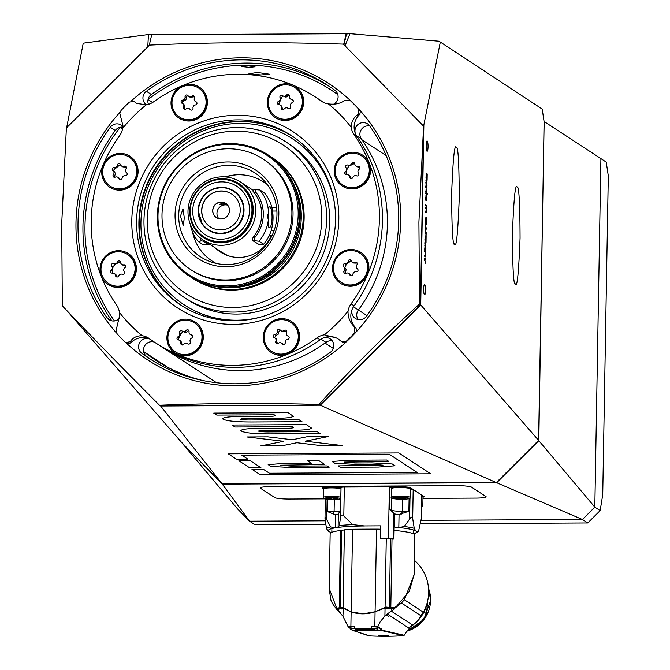 <?xml version="1.0" encoding="UTF-8"?>
<svg xmlns="http://www.w3.org/2000/svg" width="670" height="670" viewBox="0 0 670 670"><rect width="100%" height="100%" fill="white"/><g stroke="black" fill="none" stroke-linecap="round" stroke-linejoin="round"><path stroke-width="1" d="M321.818 218.881A88.8 86.631 -56.8 0 0 236.083 131.169A88.8 86.631 -56.8 0 0 147.274 219.777A88.8 86.631 -56.8 0 0 233.009 307.488A88.8 86.631 -56.8 0 0 321.818 218.881M143.975 220.296A92.929 90.659 123.2 0 1 193.002 139.05A92.929 90.659 123.2 0 1 286.132 142.023A92.929 90.659 123.2 0 1 326.642 219.358A92.929 90.659 123.2 0 1 277.615 300.604A92.929 90.659 123.2 0 1 184.476 297.631A92.929 90.659 123.2 0 1 143.975 220.296M180.481 216.1L183.178 225.346L184.334 218.085L182.994 208.831L180.481 216.1M286.132 142.023L289.18 144.008A92.929 90.659 123.2 0 1 329.682 221.343A92.929 90.659 123.2 0 1 280.655 302.589A92.929 90.659 123.2 0 1 187.516 299.616L184.476 297.631M194.476 238.738A48.324 47.143 123.2 0 1 192.943 232.875M276.961 214.702A49.974 48.751 123.2 0 1 210.246 261.66A49.974 48.751 123.2 0 1 178.722 215.204A49.974 48.751 123.2 0 1 210.095 169.108A49.974 48.751 123.2 0 1 263.553 180.071A49.974 48.751 123.2 0 1 276.961 214.702M216.05 263.369A47.21 46.054 123.2 0 1 192.583 232.038M278.829 214.099A52.788 51.498 123.2 0 1 226.033 266.769A52.788 51.498 123.2 0 1 175.063 214.626A52.788 51.498 123.2 0 1 227.859 161.956A52.788 51.498 123.2 0 1 278.829 214.099M161.998 214.693A66.087 64.471 123.2 0 1 196.863 156.922A66.087 64.471 123.2 0 1 263.092 159.041A66.087 64.471 123.2 0 1 291.894 214.031A66.087 64.471 123.2 0 1 257.029 271.802A66.087 64.471 123.2 0 1 190.799 269.692A66.087 64.471 123.2 0 1 161.998 214.693M229.743 256.233A34.488 33.642 123.2 0 1 222.599 252.724A34.488 33.642 123.2 0 1 222.582 252.707A34.488 33.642 123.2 0 0 229.91 256.283M225.12 176.913A47.21 46.054 123.2 0 1 267.447 184.694M225.916 176.981A48.324 47.143 123.2 0 1 236.217 174.845M215.338 247.975A35.108 34.245 123.2 0 0 220.363 251.995A35.108 34.245 123.2 0 0 270.755 236.795L271.442 236.795M221.226 252.54A35.108 34.245 123.2 0 1 217.038 249.089M358.04 269.951A1.633 1.591 -56.8 0 0 357.395 268.854A2.856 2.789 -56.8 0 1 356.909 264.776A1.633 1.591 -56.8 0 0 355.041 262.297A2.856 2.789 -56.8 0 1 351.289 260.764A1.633 1.591 -56.8 0 0 348.191 261.208A2.856 2.789 -56.8 0 1 344.924 263.754A1.633 1.591 -56.8 0 0 343.693 266.677A2.856 2.789 -56.8 0 1 344.179 270.755A1.633 1.591 -56.8 0 0 346.055 273.234A2.856 2.789 -56.8 0 1 349.807 274.775A1.633 1.591 -56.8 0 0 352.906 274.332A2.856 2.789 -56.8 0 1 356.172 271.786A1.633 1.591 -56.8 0 0 358.04 269.951M357.077 262.941L355.041 262.297M345.075 273.117L346.231 269.516L343.693 266.677M360.226 253.369A17.345 16.926 123.2 0 1 360.418 253.495A17.345 16.926 123.2 0 1 367.855 265.58A17.345 16.926 123.2 0 1 359.84 282.489A17.345 16.926 123.2 0 1 341.44 282.539A17.345 16.926 123.2 0 1 341.248 282.413M333.618 270.203A17.345 16.926 123.2 0 1 341.633 253.293A17.345 16.926 123.2 0 1 360.033 253.243A17.345 16.926 123.2 0 1 367.478 265.328A17.345 16.926 123.2 0 1 359.455 282.238A17.345 16.926 123.2 0 1 341.055 282.288A17.345 16.926 123.2 0 1 333.618 270.203M349.807 274.775L351.088 275.613L350.142 274.34L348.735 273.419M351.172 260.504L346.206 264.591L344.975 267.514M352.361 262.112L353.768 263.034L356.323 263.134M359.187 166.637A1.633 1.591 -56.8 0 0 357.964 166.336A2.856 2.789 -56.8 0 1 354.757 163.865A1.633 1.591 -56.8 0 0 351.666 163.488A2.856 2.789 -56.8 0 1 347.872 165.105A1.633 1.591 -56.8 0 0 345.946 167.634A2.856 2.789 -56.8 0 1 345.368 171.721A1.633 1.591 -56.8 0 0 346.524 174.619A2.856 2.789 -56.8 0 1 349.732 177.098A1.633 1.591 -56.8 0 0 352.822 177.475A2.856 2.789 -56.8 0 1 356.616 175.85A1.633 1.591 -56.8 0 0 358.542 173.329A2.856 2.789 -56.8 0 1 359.12 169.242A1.633 1.591 -56.8 0 0 359.187 166.637M354.539 163.204L352.948 164.326L351.666 163.488M349.732 177.098L351.021 177.935L350.092 176.076L348.5 175.021M361.926 156.085A17.345 16.926 123.2 0 1 362.11 156.211A17.345 16.926 123.2 0 1 363.165 156.956A17.345 16.926 123.2 0 1 366.423 180.531A17.345 16.926 123.2 0 1 343.141 185.255A17.345 16.926 123.2 0 1 342.948 185.129M341.708 184.258A17.345 16.926 123.2 0 1 338.451 160.683A17.345 16.926 123.2 0 1 361.733 155.959A17.345 16.926 123.2 0 1 362.78 156.705A17.345 16.926 123.2 0 1 366.038 180.28A17.345 16.926 123.2 0 1 342.755 185.004A17.345 16.926 123.2 0 1 341.708 184.258M357.964 166.336L359.246 167.173L357.403 166.864L355.988 165.934M352.948 164.326L349.154 165.942L347.228 168.471L345.946 174.376M287.681 94.42A1.633 1.591 -56.8 0 0 286.576 95.09A2.856 2.789 -56.8 0 1 282.522 95.676A1.633 1.591 -56.8 0 0 280.026 97.619A2.856 2.789 -56.8 0 1 278.418 101.446A1.633 1.591 -56.8 0 0 278.795 104.562A2.856 2.789 -56.8 0 1 281.241 107.811A1.633 1.591 -56.8 0 0 284.113 108.984A2.856 2.789 -56.8 0 1 288.159 108.398A1.633 1.591 -56.8 0 0 290.663 106.455A2.856 2.789 -56.8 0 1 292.262 102.627A1.633 1.591 -56.8 0 0 291.894 99.512A2.856 2.789 -56.8 0 1 289.448 96.262A1.633 1.591 -56.8 0 0 287.681 94.42M288.862 95.19L287.857 95.927L286.576 95.09M282.489 96.112L281.308 98.457L280.026 97.619M295.018 87.636A17.345 16.926 123.2 0 1 295.21 87.762A17.345 16.926 123.2 0 1 302.304 105.919A17.345 16.926 123.2 0 1 287.748 119.335A17.345 16.926 123.2 0 1 276.233 116.806A17.345 16.926 123.2 0 1 276.048 116.68M287.371 119.084A17.345 16.926 123.2 0 1 275.856 116.563A17.345 16.926 123.2 0 1 268.762 98.398A17.345 16.926 123.2 0 1 283.318 84.99A17.345 16.926 123.2 0 1 294.834 87.51A17.345 16.926 123.2 0 1 301.927 105.676A17.345 16.926 123.2 0 1 287.371 119.084M282.765 95.844L286.073 97.184L287.857 95.927M290.654 99.076L292.782 100.299M281.241 107.811L282.522 108.649L281.425 105.91L280.035 104.997M281.308 98.457L278.645 104.319M185.389 95.601A1.633 1.591 -56.8 0 0 185.062 96.849A2.856 2.789 -56.8 0 1 182.542 100.14A1.633 1.591 -56.8 0 0 182.098 103.272A2.856 2.789 -56.8 0 1 183.614 107.066A1.633 1.591 -56.8 0 0 186.067 108.959A2.856 2.789 -56.8 0 1 190.113 109.453A1.633 1.591 -56.8 0 0 193.01 108.213A2.856 2.789 -56.8 0 1 195.531 104.914A1.633 1.591 -56.8 0 0 195.975 101.781A2.856 2.789 -56.8 0 1 194.451 97.996A1.633 1.591 -56.8 0 0 192.005 96.103A2.856 2.789 -56.8 0 1 187.96 95.609A1.633 1.591 -56.8 0 0 185.389 95.601M188.061 95.735L186.57 96.371L186.344 97.686L185.062 96.849M186.344 97.686L185.908 99.956L182.608 101.555L182.592 103.515M198.714 88.13A17.345 16.926 123.2 0 1 198.906 88.256A17.345 16.926 123.2 0 1 202.817 113.113A17.345 16.926 123.2 0 1 179.929 117.3A17.345 16.926 123.2 0 1 179.736 117.175M202.441 112.861A17.345 16.926 123.2 0 1 179.543 117.049A17.345 16.926 123.2 0 1 175.632 92.192A17.345 16.926 123.2 0 1 198.521 88.005A17.345 16.926 123.2 0 1 202.441 112.861M188.697 96.312L190.062 97.209L193.287 96.941L192.005 96.103M194.392 96.505L193.287 96.941M182.634 103.54L183.965 104.42L184.752 109.076M112.242 169.485A1.633 1.591 -56.8 0 0 112.887 170.574A2.856 2.789 -56.8 0 1 113.364 174.661A1.633 1.591 -56.8 0 0 115.24 177.14A2.856 2.789 -56.8 0 1 118.992 178.672A1.633 1.591 -56.8 0 0 122.091 178.228A2.856 2.789 -56.8 0 1 125.357 175.682A1.633 1.591 -56.8 0 0 126.588 172.76A2.856 2.789 -56.8 0 1 126.102 168.673A1.633 1.591 -56.8 0 0 124.226 166.194A2.856 2.789 -56.8 0 1 120.474 164.661A1.633 1.591 -56.8 0 0 117.376 165.105A2.856 2.789 -56.8 0 1 114.109 167.651A1.633 1.591 -56.8 0 0 112.242 169.485M120.357 164.41L113.431 170.255L114.168 171.411L112.887 170.574M114.168 171.411L115.416 173.413L114.377 177.274M129.411 157.274A17.345 16.926 123.2 0 1 129.603 157.391A17.345 16.926 123.2 0 1 137.04 169.477A17.345 16.926 123.2 0 1 129.025 186.394A17.345 16.926 123.2 0 1 110.625 186.436A17.345 16.926 123.2 0 1 110.433 186.31M136.663 169.234A17.345 16.926 123.2 0 1 128.648 186.143A17.345 16.926 123.2 0 1 110.248 186.193A17.345 16.926 123.2 0 1 102.803 174.1A17.345 16.926 123.2 0 1 110.818 157.19A17.345 16.926 123.2 0 1 129.218 157.148A17.345 16.926 123.2 0 1 136.663 169.234M121.546 166.018L122.953 166.93L125.508 167.031L124.226 166.194M118.992 178.672L120.273 179.51L119.327 178.237L117.92 177.324M111.086 272.791A1.633 1.591 -56.8 0 0 112.317 273.092A2.856 2.789 -56.8 0 1 115.525 275.571A1.633 1.591 -56.8 0 0 118.615 275.948A2.856 2.789 -56.8 0 1 122.409 274.323A1.633 1.591 -56.8 0 0 124.335 271.802A2.856 2.789 -56.8 0 1 124.913 267.707A1.633 1.591 -56.8 0 0 123.757 264.809A2.856 2.789 -56.8 0 1 120.541 262.339A1.633 1.591 -56.8 0 0 117.459 261.962A2.856 2.789 -56.8 0 1 113.666 263.578A1.633 1.591 -56.8 0 0 111.739 266.099A2.856 2.789 -56.8 0 1 111.161 270.194A1.633 1.591 -56.8 0 0 111.086 272.791M127.71 254.558A17.345 16.926 123.2 0 1 127.903 254.675A17.345 16.926 123.2 0 1 128.95 255.421A17.345 16.926 123.2 0 1 132.216 279.005A17.345 16.926 123.2 0 1 108.925 283.728A17.345 16.926 123.2 0 1 108.741 283.603M128.573 255.178A17.345 16.926 123.2 0 1 131.831 278.753A17.345 16.926 123.2 0 1 108.548 283.477A17.345 16.926 123.2 0 1 107.502 282.732A17.345 16.926 123.2 0 1 104.235 259.148A17.345 16.926 123.2 0 1 127.526 254.433A17.345 16.926 123.2 0 1 128.573 255.178M115.525 275.571L116.806 276.409L115.885 274.541L114.294 273.494M120.332 261.668L114.947 264.416L113.021 266.936L112.275 273.569M123.757 264.809L125.039 265.647L123.188 265.337L121.781 264.407M182.6 345.017A1.633 1.591 -56.8 0 0 183.697 344.347A2.856 2.789 -56.8 0 1 187.751 343.76A1.633 1.591 -56.8 0 0 190.255 341.817A2.856 2.789 -56.8 0 1 191.855 337.99A1.633 1.591 -56.8 0 0 191.486 334.866A2.856 2.789 -56.8 0 1 189.041 331.625A1.633 1.591 -56.8 0 0 186.168 330.452A2.856 2.789 -56.8 0 1 182.114 331.03A1.633 1.591 -56.8 0 0 179.619 332.982A2.856 2.789 -56.8 0 1 178.011 336.809A1.633 1.591 -56.8 0 0 178.388 339.925A2.856 2.789 -56.8 0 1 180.833 343.166A1.633 1.591 -56.8 0 0 182.6 345.017M188.848 330.536L185.665 332.546L182.357 331.206M194.61 322.999A17.345 16.926 123.2 0 1 194.803 323.124A17.345 16.926 123.2 0 1 201.896 341.281A17.345 16.926 123.2 0 1 187.34 354.698A17.345 16.926 123.2 0 1 175.825 352.169A17.345 16.926 123.2 0 1 175.641 352.043M182.91 320.352A17.345 16.926 123.2 0 1 194.426 322.873A17.345 16.926 123.2 0 1 201.519 341.03A17.345 16.926 123.2 0 1 186.964 354.447A17.345 16.926 123.2 0 1 175.448 351.918A17.345 16.926 123.2 0 1 168.354 333.76A17.345 16.926 123.2 0 1 182.91 320.352M179.627 340.36L181.017 341.264L182.215 345.017M182.977 331.616L180.9 333.819L178.237 339.682M190.246 334.439L192.374 335.662M284.892 343.836A1.633 1.591 -56.8 0 0 285.219 342.588A2.856 2.789 -56.8 0 1 287.74 339.288A1.633 1.591 -56.8 0 0 288.184 336.164A2.856 2.789 -56.8 0 1 286.668 332.37A1.633 1.591 -56.8 0 0 284.214 330.478A2.856 2.789 -56.8 0 1 280.169 329.983A1.633 1.591 -56.8 0 0 277.271 331.223A2.856 2.789 -56.8 0 1 274.75 334.523A1.633 1.591 -56.8 0 0 274.306 337.655A2.856 2.789 -56.8 0 1 275.822 341.44A1.633 1.591 -56.8 0 0 278.276 343.333A2.856 2.789 -56.8 0 1 282.321 343.827A1.633 1.591 -56.8 0 0 284.892 343.836M274.616 337.596L276.032 335.36L278.117 334.33L278.553 332.06L277.271 331.223M290.922 322.505A17.345 16.926 123.2 0 1 291.115 322.63A17.345 16.926 123.2 0 1 295.026 347.487A17.345 16.926 123.2 0 1 272.137 351.675A17.345 16.926 123.2 0 1 271.945 351.549M267.841 326.575A17.345 16.926 123.2 0 1 290.73 322.379A17.345 16.926 123.2 0 1 294.649 347.236A17.345 16.926 123.2 0 1 271.76 351.432A17.345 16.926 123.2 0 1 267.841 326.575M274.842 337.923L276.174 338.794L276.961 343.459M280.403 330.134L278.553 332.06M280.906 330.687L282.271 331.583L285.495 331.315L284.214 330.478M286.601 330.888L285.495 331.315M423.641 289.013A5.159 0.955 89.7 0 0 424.621 294.8A5.159 0.955 89.7 0 0 425.542 290.252A5.159 0.955 89.7 0 0 424.571 284.474A5.159 0.955 89.7 0 0 423.641 289.013M426.145 145.499A5.159 0.955 89.7 0 0 427.125 151.286A5.159 0.955 89.7 0 0 428.046 146.747A5.159 0.955 89.7 0 0 427.075 140.96A5.159 0.955 89.7 0 0 426.145 145.499M261.091 74.94L269.516 74.194L257.297 72.452L248.863 73.834L261.091 74.94M517.106 187.097C515.356 183.17 513.806 198.513 512.458 233.127C512.583 268.703 513.572 285.705 515.414 284.122C517.165 288.05 518.714 272.707 520.062 238.093C519.937 202.516 518.957 185.515 517.106 187.097L517.558 187.742M514.97 283.477L515.414 284.122M456.295 147.367C454.545 143.439 452.995 158.782 451.647 193.395C451.773 228.972 452.753 245.974 454.603 244.391C456.345 248.319 457.895 232.976 459.243 198.362C459.126 162.785 458.138 145.784 456.295 147.367L456.739 148.011M454.151 243.746L454.603 244.391M202.683 380.501A161.085 157.14 123.2 0 1 155.189 359.899A161.085 157.14 123.2 0 1 143.665 351.583A8.258 8.057 123.2 0 1 154.418 342.127A8.258 8.057 123.2 0 0 146.755 356.549A163.145 159.159 123.2 0 0 151.604 359.991M114.478 320.955A161.085 157.14 123.2 0 1 84.981 225.849A161.085 157.14 123.2 0 1 120.232 127.267A8.258 8.057 123.2 0 1 122.895 127.149A8.258 8.057 123.2 0 0 115.232 130.508A163.145 159.159 123.2 0 0 82.954 225.857A163.145 159.159 123.2 0 0 111.89 320.871M246.954 65.702L255.019 66.774L249.466 67.335L241.393 66.539L246.954 65.702M66.632 127.744L83.038 44.27L84.278 43.031L148.464 34.53L150.599 34.513L151.604 35.175M222.247 483.975L496.277 482.576L320.218 405.208L160.649 406.012L222.247 483.975L181.394 442.183L66.874 310.612M425.668 226.644L425.391 230.899L425.107 228.068L425.726 225.614L426.262 228.763L425.643 231.091L425.592 226.644M425.425 211.326L426.087 211.502L426.405 210.489L425.492 207.281L426.606 208.01L426.271 212.625L425.408 212.114L425.425 211.067L425.852 211.502M426.84 206.67L426.865 205.623L426.84 206.67M425.726 193.823L426.371 189.032L427.251 194.819L425.726 193.823M425.048 232.934L425.065 231.879L426.17 232.607L426.087 235.74L425.852 233.629L425.048 232.934M424.763 249.232L425.132 245.002L425.467 249.265L425.634 245.438L425.919 248.369L425.634 250.496L424.738 250.278L424.763 249.232M425.056 249.156L425.668 249.123M425.232 250.278L424.738 250.278M424.169 258.109L424.596 259.332L425.735 257.841L425.718 258.955L424.83 259.977L425.643 263.26L424.169 258.109M440.24 42.444L423.859 124.863L420.727 304.934L538.596 440.357L544.157 122.049L542.206 109.068L439.043 41.222L542.206 109.068M424.654 255.488L425.316 255.655L425.634 254.642L424.721 251.434L425.835 252.163L425.5 256.786L424.638 256.275L424.654 255.22L425.082 255.655M424.872 242.883L425.559 243.068L425.852 242.222L424.914 240.203L424.939 239.148L425.643 239.609L425.911 238.763L424.998 235.681L426.112 236.409L426.019 242.59L425.618 244.165L424.855 243.671L424.872 242.615L425.324 243.068M424.931 239.416L425.366 239.617M425.852 186.779L426.221 182.558L426.555 186.813L426.723 182.994L427.008 185.925L426.723 188.044L425.835 187.826L425.852 186.779M426.145 186.704L426.757 186.67M426.321 187.826L425.835 187.826M426.195 196.36L425.927 200.615L425.634 197.792L426.254 195.339L426.79 198.488L426.17 200.807L426.12 196.36M425.517 205.807L425.534 204.76L426.648 205.481L426.631 206.536L425.517 205.807M426.07 218.185L425.416 220.715L425.534 223.152L426.036 221.251L425.978 224.609L425.416 224.241L425.241 220.698L426.087 217.021L426.798 221.628L426.296 224.684L426.371 218.688L425.425 218.194M425.961 180.431L426.656 180.615L426.941 179.769L426.011 177.751L426.028 176.696L426.731 177.165L426.999 176.311L426.087 173.228L427.2 173.957L427.108 180.138L426.706 181.712L425.944 181.218L425.969 180.171L426.413 180.615M426.019 176.964L426.455 177.165M258.587 431.028L258.695 431.187C259.365 430.576 262.648 430.299 268.553 430.358L290.068 430.257C305.177 430.266 312.195 429.411 311.131 427.669C312.195 429.411 305.177 430.274 290.068 430.257L268.553 430.366C262.648 430.307 259.365 430.576 258.695 431.187C261.191 431.773 265.261 432.008 270.889 431.89L317.228 431.656L320.26 433.641L271.543 433.884C254.902 433.959 244.768 432.996 241.133 430.978C240.329 429.219 247.657 428.356 263.142 428.398L284.641 428.289C290.227 428.331 293.2 428.063 293.569 427.468L292.405 426.706L235.036 426.999L232.004 425.014L306.483 424.638L311.625 428.298M293.577 427.468L292.405 426.698L235.036 426.999L232.013 425.014M241.133 430.978L240.656 430.391L241.133 430.978C244.768 432.988 254.902 433.959 271.543 433.884L320.252 433.632M238.905 460.776L249.541 467.727L260.915 467.668L250.27 460.717L238.905 460.776L249.541 467.719L260.906 467.66M311.349 463.205L284.834 463.339L268.159 464.628L270.965 466.437L291.216 467.509L329.104 467.317L326.977 465.926L290.981 466.111L280.194 465.215L324.841 464.536L318.459 460.365L307.095 460.424L311.349 463.205L307.103 460.424M417.175 472.476L389.496 454.394L241.753 455.148L247.841 459.126L236.477 459.185L228.252 453.816L398.742 452.945L430.668 473.807L260.186 474.678L251.962 469.31L263.335 469.251L269.424 473.229L417.175 472.467L389.496 454.394L241.753 455.148M332.094 461.496L334.899 463.305L355.159 464.377L372.202 464.293L382.989 465.189L338.333 465.868L340.46 467.258L378.357 467.065L395.024 465.784L392.218 463.967L371.976 462.895L354.916 462.978L344.129 462.091L388.776 461.404L386.649 460.022L348.769 460.215L332.094 461.496L334.899 463.305L355.15 464.385L372.202 464.293L382.989 465.189M240.346 419.11L240.446 419.261C241.116 418.658 244.408 418.382 250.304 418.44L271.819 418.331C286.928 418.348 293.954 417.485 292.891 415.752C293.954 417.494 286.928 418.356 271.819 418.331L250.304 418.44C244.408 418.382 241.116 418.658 240.446 419.261C242.95 419.856 247.012 420.09 252.649 419.973L298.988 419.738L302.019 421.715L253.293 421.966C236.661 422.041 226.519 421.07 222.892 419.06C222.08 417.301 229.416 416.439 244.893 416.48L266.4 416.363C271.978 416.413 274.96 416.145 275.328 415.551L274.156 414.789L216.795 415.082L213.764 413.097L288.242 412.72L293.385 416.38M275.328 415.551L274.156 414.78L216.795 415.082L213.772 413.097M222.892 419.06L222.415 418.474L222.892 419.06C226.519 421.07 236.661 422.033 253.293 421.966L302.011 421.715M267.899 436.848L292.304 439.763L307.488 436.647L328.308 436.538L305.219 441.187L342.085 445.542L321.273 445.642L296.844 442.728L281.66 445.843L260.622 445.952L283.703 441.304L246.845 436.957L267.899 436.848M343.928 44.689L346.407 34.597L347.872 33.508L439.043 41.222M152.609 102.485L148.062 99.512A161.085 157.14 123.2 0 1 331.39 90.182A161.085 157.14 123.2 0 1 337.822 94.629M422.401 124.98L344.975 45.761M422.41 124.905L423.859 124.863M350.016 33.5L345.05 45.761M66.648 126.68L67.578 126.714M147.777 46.682L148.464 34.53M420.727 304.934L320.218 405.208M496.277 482.576L538.596 440.357M260.186 474.678L251.97 469.31M430.659 473.799L260.186 474.67M236.477 459.185L228.261 453.816M247.833 459.126L236.477 459.176M268.159 464.62L270.965 466.437L291.216 467.509L329.096 467.317M280.194 465.215L324.841 464.536M338.342 465.868L340.46 467.258L378.357 467.065L395.024 465.784M344.129 462.091L388.776 461.404M328.292 436.538L305.219 441.187M342.052 445.533L321.273 445.642L296.844 442.728L281.66 445.843L260.638 445.952M246.878 436.957L283.703 441.304M425.316 258.385L425.718 258.955M425.308 258.955L424.83 259.977M424.428 259.985L425.659 262.154M424.713 251.702L425.835 252.163M425.425 252.163L425.408 252.992M425.4 255.052L425.098 256.786M424.73 245.011L425.014 246.61M425.484 249.315L425.333 250.346M424.68 248.855L425.291 249.156L425.107 246.058L425.291 249.156M424.989 235.941L426.112 236.409M425.701 236.409L425.685 237.247M425.676 239.182L425.442 240.639M425.618 242.59L425.207 244.165M425.056 232.147L426.17 232.607M425.768 232.607L426.003 233.453M425.819 182.558L426.103 184.158M426.572 186.863L426.422 187.893M425.768 186.402L426.388 186.704L426.195 183.605L426.388 186.704M426.078 189.141L426.396 190.121M426.296 193.395L427.267 193.764M426.857 193.764L426.849 194.551M425.877 193.127L426.731 191.846L426.354 190.087L425.852 190.054M425.752 191.369L425.986 193.161M426.354 190.087L425.927 191.369M425.961 195.447L426.279 196.477M426.296 199.844L426.12 200.581M426.614 198.37L426.371 196.477L426.313 199.844L426.614 198.37M425.534 205.02L426.648 205.481M426.246 205.481L426.229 206.268M425.492 207.541L426.606 208.01M426.195 208.01L426.187 208.839M426.17 210.899L425.869 212.625M425.316 223.278L425.827 223.336M425.592 223.345L425.576 224.35M425.768 217.105L426.204 218.328M425.433 225.723L425.752 226.753M425.76 230.12L425.592 230.865M426.087 228.646L425.844 226.753L425.785 230.12L426.087 228.646M426.078 173.496L427.2 173.957M426.79 173.957L426.773 174.795M426.765 176.729L426.53 178.195M426.706 180.146L426.304 181.721M151.52 35.544L150.599 34.513M181.62 442.409L222.289 484.125L496.688 482.727L538.822 440.693L594.826 507.14L582.431 519.501L421.028 520.33L582.431 519.501L496.688 482.727M544.099 121.689L538.822 440.693M289.314 499.05L324.816 498.874L289.314 499.05A12.395 1.474 1 0 1 274.859 497.626A12.395 1.474 -179 0 0 289.314 499.05M422.963 498.371L476.035 498.103A12.395 1.474 -179 0 0 486.144 496.822A12.395 1.474 1 0 1 476.035 498.103L422.963 498.371M260.412 488.187L274.859 497.626L260.412 488.187A12.395 1.474 1 0 1 260.203 487.911A12.395 1.474 1 0 1 270.312 486.638A12.395 1.474 -179 0 0 260.203 487.911A12.395 1.474 -179 0 0 260.412 488.187M457.032 485.683L270.312 486.638L457.032 485.683A12.395 1.474 1 0 1 471.487 487.115A12.395 1.474 -179 0 0 457.032 485.683M485.934 496.545L471.487 487.115L485.934 496.545A12.395 1.474 1 0 1 486.144 496.822A12.395 1.474 -179 0 0 485.934 496.545M325.754 524.317L254.902 524.677L249.583 521.201L325.252 520.816L249.583 521.201L222.289 484.125M237.624 508.966L249.583 521.201L237.624 508.966L181.62 442.518M600.153 510.615L602.732 494.711L608.301 175.883L606.233 162.09L600.915 158.614L594.826 507.14L582.431 519.501L587.757 522.977L600.153 510.615L594.826 507.14L600.915 158.614L544.392 121.689M322.412 487.827L322.404 488.195A8.258 0.98 1 0 1 322.262 488.011A8.258 0.98 1 0 1 329.003 487.165L400.853 486.797A8.258 0.98 1 0 1 410.484 487.752L423.942 496.537A8.258 0.98 1 0 1 424.085 496.721A8.258 0.98 1 0 1 422.988 497.19A9.296 1.106 1 0 1 422.979 497.215M322.404 488.195L323.434 488.874A9.296 1.106 1 0 1 323.434 488.857A9.296 1.106 1 0 1 323.442 488.824A9.296 1.106 1 0 1 323.501 488.723L322.689 488.212A8.258 0.98 1 0 1 322.555 488.028A8.258 0.98 1 0 1 323.995 487.5A8.258 0.98 1 0 1 329.288 487.182L344.313 487.098A4.129 0.494 1 0 0 341.03 487.425L340.511 517.55L339.347 525.582L338.116 527.575A6.198 0.737 1 0 1 335.469 527.994L330.704 526.938L326.767 519.702C325.511 517.24 324.925 516.98 325 518.94L325.277 498.982M420.375 523.831L587.757 522.977M339.238 607.816A42.336 5.042 1 0 0 336.667 608.159L329.204 588.495L330.159 533.647A42.336 5.042 1 0 1 340.586 530.523L339.238 607.816L340.251 607.665A41.306 4.916 -179 0 0 342.462 607.288L351.13 611.869L363.031 613.846L375.091 611.752L386.029 607.062A41.306 4.916 -179 0 0 389.345 607.414L390.811 607.556A42.336 5.042 1 0 1 394.387 607.866L396.682 606.124L409.228 591.535L414.135 574.324L414.814 535.129A42.336 5.042 1 0 0 397.997 530.808A42.336 5.042 1 0 0 394.094 530.422M340.243 612.313L336.7 609.382L332.362 603.352L330.93 600.153L329.196 589.072M338.384 611.006L338.417 609.147A41.306 4.916 -179 0 0 343.04 608.394A12.395 1.474 1 0 1 343.358 608.335L351.147 611.911C359.011 614.524 366.993 614.482 375.074 611.785L374.832 626.525A12.395 1.474 1 0 1 377.763 626.567L380.175 621.81L384.915 615.998L385.049 608.184A41.306 4.916 -179 0 0 391.875 608.871A42.336 5.042 1 0 1 394.278 609.089L394.203 608.729A41.925 4.992 -179 0 0 391.732 608.502M384.438 607.849L375.074 611.785L385.007 607.966M336.7 609.382L336.951 609.022L336.7 609.382A42.336 5.042 1 0 1 338.417 609.147L338.744 608.77A41.716 4.966 1 0 0 343.409 608.017A11.976 1.424 -179 0 0 343.409 608.017L342.906 616.207L348.115 626.718A12.395 1.474 1 0 1 350.879 626.651L351.13 611.911M358.844 629.055L358.701 630.579L367.235 630.847L374.379 630.504L374.296 628.979M377.763 626.567L379.371 627.622L376.498 628.812L354.338 628.535L350.787 628.946L352.562 630.11L357.613 630.495L357.73 628.912M355.184 630.143C354.623 629.448 357.37 629.08 363.425 629.03C369.932 629.021 373.977 629.373 375.552 630.093L380.259 630.177A2.069 2.018 -56.8 0 0 381.004 629.197A41.306 40.292 123.2 0 1 381.163 628.787L381.389 628.937A41.306 40.292 -56.8 0 0 381.23 629.348A2.069 2.018 123.2 0 1 380.887 629.942L380.292 630.252L403.524 635.671L404.186 635.269A41.306 40.292 123.2 0 1 409.345 628.385L387.293 613.988L384.915 615.998M340.586 530.523L341.599 530.372A41.306 4.916 1 0 0 344.405 529.878A12.395 1.474 -179 0 1 352.571 529.267A289.122 34.43 1 0 1 364.505 529.174A289.122 34.43 1 0 1 376.532 529.141A12.395 1.474 1 0 1 380.376 529.216M385.903 636.483L388.324 635.847L378.701 635.897L385.903 636.483M378.701 635.897L378.977 635.453A290.788 283.678 -56.8 0 0 387.846 635.411L388.324 635.436M404.186 635.269L380.887 629.942M381.23 629.348L382.185 629.968L381.456 630.512M380.292 630.252A296.969 289.7 123.2 0 1 374.379 630.504M374.832 626.525A289.122 34.43 -179 0 0 371.281 626.525L371.247 628.452M379.371 627.622A15.485 1.843 -179 0 0 371.281 626.525M374.991 629.833L375.007 630.403A297.053 289.783 -56.8 0 0 380.259 630.177M375.007 630.403L375.552 630.093L375.007 630.403M352.378 630.319L352.378 630.319A297.053 289.783 -56.8 0 0 357.613 630.495M368.408 635.453L352.805 630.395A296.969 289.7 123.2 0 0 358.701 630.579M349.765 628.108L348.115 626.718M354.338 628.535L354.371 626.618A15.485 1.843 -179 0 0 349.732 627.773M354.371 626.618A289.122 34.43 -179 0 0 350.879 626.651M342.906 616.207L338.786 611.367M384.547 608.125A12.395 1.474 1 0 1 385.049 608.184L391.707 608.502L391.841 610.739L391.272 611.099L412.712 625.102A42.336 41.297 -56.8 0 0 421.162 615.898L401.422 603L394.203 608.729M394.278 608.729L391.707 608.502A41.716 4.966 1 0 1 384.781 607.807L384.823 607.807M387.293 613.988L391.272 611.099M389.622 615.504L388.541 616.425L386.188 614.893M369.053 635.847A289.741 282.648 -56.8 0 0 382.872 636.282M386.674 636.291A289.741 282.648 -56.8 0 0 403.524 635.671M387.645 608.117L386.029 607.062M394.278 609.089L391.841 610.739M412.712 625.102A6.608 6.449 -56.8 0 0 409.345 628.385M409.353 628.36L410.911 629.381A34.698 33.843 -56.8 0 0 426.53 613.754L423.926 612.053M427.644 600.881L426.53 613.754M421.262 615.504A37.177 36.264 -56.8 0 0 423.063 612.531M410.358 626.835A37.177 36.264 -56.8 0 0 427.602 601.065M401.422 603L404.337 599.776L423.398 612.229A42.336 41.297 -56.8 0 0 414.378 560.321M423.398 612.229A6.608 6.449 -56.8 0 0 421.162 615.898M336.667 608.159L340.687 608.285L341.407 608.996M392.009 539.048L390.811 607.556M389.739 608.754L391.598 607.883M391.389 608.025L394.387 607.866M414.119 574.902L404.337 599.776M331.198 532.566L328.702 531.494L326.558 528.772L325 518.94M394.144 526.754L393.943 539.04L392.746 539.107A45.644 5.435 1 0 0 380.594 538.412L380.434 525.866L364.329 525.95L352.78 524.66A46.138 5.494 -179 0 0 339.347 525.582M388.474 538.127A4.129 0.494 1 0 1 391.565 538.261A4.129 0.494 1 0 1 393.29 538.605L393.734 513.178L389.387 509.016L389.772 486.872A4.129 0.494 -179 0 0 389.362 486.872L388.474 538.127L380.225 538.169M389.362 486.872L400.735 486.814A8.258 0.98 1 0 1 406.916 487.073A8.258 0.98 1 0 1 410.367 487.768L413.181 489.603A4.129 0.494 1 0 0 410.208 489.167M389.387 509.016L391.213 510.205A9.497 1.131 -179 0 0 402.293 511.302L408.876 511.269L399.044 514.493A5.779 0.687 1 0 1 394.798 513.873L393.734 513.178M409.094 498.606L408.876 511.269M338.116 527.575L338.35 514.041A6.198 0.737 1 0 1 335.703 514.459L333.543 514.074L334.104 511.645L327.597 511.679L333.543 514.074M338.467 513.957L340.469 509.661L341.03 487.425M339.732 511.344A9.497 1.131 1 0 1 334.104 511.645L334.313 499.611M352.78 524.66L343.802 515.992C341.943 514.317 340.846 514.836 340.511 517.55M327.814 499.351L327.597 511.679M409.998 497.76L409.63 519.032C411.137 516.754 412.151 516.578 412.678 518.488L414.236 528.329C415.651 531.176 417.092 532.122 418.574 531.159L421.279 518.873L421.698 495.163L423.75 496.504A8.258 0.98 1 0 1 423.892 496.696A8.258 0.98 1 0 1 422.971 497.123M409.63 519.032L404.295 526.519L398.817 527.608A5.779 0.687 1 0 1 394.571 526.997L394.144 526.721M389.772 486.872L391.598 488.062A9.497 1.131 -179 0 0 391.883 488.204M393.927 539.015L393.29 538.605M338.492 527.374A44.195 5.26 -179 0 1 364.405 526L364.329 525.95M149.268 45.309L151.713 34.723L346.147 33.726L346.909 34.229M346.147 33.726L343.677 44.429M421.673 496.587A9.296 1.106 1 0 1 422.921 497.04A9.296 1.106 1 0 1 422.988 497.173L422.837 505.75A9.296 1.106 1 0 1 422.829 505.783M421.681 496.102A8.635 1.03 1 0 1 422.276 496.386L422.921 497.04M391.632 488.547A9.296 1.106 1 0 1 391.632 488.505A9.296 1.106 1 0 1 391.632 488.472A9.296 1.106 1 0 1 391.699 488.38A9.296 1.106 1 0 1 400.936 487.567A9.296 1.106 1 0 1 410.149 488.698A9.296 1.106 1 0 1 410.216 488.832A9.296 1.106 1 0 1 410.208 488.866L410.065 497.4A9.296 1.106 1 0 1 410.057 497.442M392.31 487.827A8.635 1.03 1 0 1 392.369 487.743A8.635 1.03 1 0 1 400.953 486.99A8.635 1.03 1 0 1 409.504 488.045L410.149 488.698M400.928 497.676A4.958 0.586 1 0 1 405.132 498.061A4.958 0.586 1 0 1 405.601 498.229A4.958 0.586 1 0 1 404.956 498.647A4.958 0.586 1 0 1 400.585 498.849A4.958 0.586 1 0 1 396.38 498.463A4.958 0.586 1 0 1 395.911 498.061A4.958 0.586 1 0 1 396.548 497.877A4.958 0.586 1 0 1 400.928 497.676M404.956 498.647L404.831 498.128L404.956 498.647L400.585 498.849L396.38 498.463L396.607 497.952L396.38 498.463M324.113 488.179A8.635 1.03 1 0 1 324.171 488.087L323.501 488.723A9.296 1.106 1 0 1 330.938 487.902A9.296 1.106 1 0 1 340.837 488.614M324.171 488.087A8.635 1.03 1 0 1 331.759 487.325A8.635 1.03 1 0 1 340.846 488.145M332.73 498.028A4.958 0.586 1 0 1 336.935 498.413A4.958 0.586 1 0 1 337.412 498.572A4.958 0.586 1 0 1 336.767 498.999A4.958 0.586 1 0 1 332.387 499.2A4.958 0.586 1 0 1 328.183 498.815A4.958 0.586 1 0 1 327.714 498.405A4.958 0.586 1 0 1 328.359 498.229A4.958 0.586 1 0 1 332.73 498.028M336.767 498.999L336.633 498.48L336.767 498.999L332.387 499.2L328.183 498.815L328.409 498.304L328.183 498.815M353.467 306.801L358.375 310.009A8.258 8.057 123.2 0 0 358.182 319.615A8.258 8.057 123.2 0 1 358.375 310.009A146.63 143.037 -56.8 0 0 361.365 138.891A8.258 8.057 123.2 0 1 369.748 125.985M355.234 133.121A8.258 8.057 123.2 0 1 369.723 125.952A163.145 159.159 123.2 0 1 366.398 316.349A8.258 8.057 123.2 0 1 352.16 309.322M323.535 337.889A8.258 8.057 123.2 0 1 330.302 352.361A163.145 159.159 123.2 0 1 149.117 358.4A163.145 159.159 123.2 0 1 141.814 353.325A8.258 8.057 123.2 0 1 149.1 338.777M119.796 318.007A8.258 8.057 123.2 0 1 106.974 317.672A163.145 159.159 123.2 0 1 78.013 222.633A163.145 159.159 123.2 0 1 110.29 127.275A8.258 8.057 123.2 0 1 122.987 126.63M148.455 104.336A8.258 8.057 123.2 0 1 151.336 94.495A163.145 159.159 123.2 0 1 330.034 86.865M146.529 104.788A8.258 8.057 123.2 0 1 146.395 91.262A163.145 159.159 123.2 0 1 327.58 85.232A163.145 159.159 123.2 0 1 334.883 90.299A8.258 8.057 123.2 0 1 333.627 104.21M116.572 333.082A165.214 161.168 123.2 0 1 75.978 222.641A165.214 161.168 123.2 0 1 119.947 112.309M131.253 101.002A165.214 161.168 123.2 0 1 306.659 71.489A165.214 161.168 123.2 0 1 400.71 220.983A165.214 161.168 123.2 0 1 300.696 371.791A165.214 161.168 123.2 0 1 125.885 342.672M423.582 126.195L418.909 222.18L419.546 304.046C384.161 335.946 350.611 369.413 318.92 404.437C263.218 402.946 210.07 403.214 159.485 405.25C125.248 370.987 92.862 337.856 62.343 305.872L61.699 224.006L66.38 128.012L149.477 45.108C210.053 42.235 274.683 41.9 343.358 44.12L423.599 126.203L343.358 44.12M320.989 339.146A146.63 143.037 -56.8 0 1 158.154 344.564L163.095 347.797A146.63 143.037 -56.8 0 0 325.93 342.37A8.258 8.057 123.2 0 1 332.32 340.93M323.987 102.619A146.63 143.037 -56.8 0 0 323.484 102.292L323.995 102.619A146.63 143.037 -56.8 0 0 323.484 102.292L315.503 97.075A146.63 143.037 123.2 0 1 321.173 100.977L322.505 101.848M159.485 405.25L160.423 405.861L319.858 405.048L420.484 304.657L423.599 126.203M323.183 102.225A146.63 143.037 -56.8 0 0 318.543 99.059A146.63 143.037 -56.8 0 1 323.183 102.225M353.433 306.776A146.63 143.037 -56.8 0 0 356.423 135.658M319.858 405.048L318.92 404.437M420.484 304.657L419.546 304.046M119.754 113.113L123.054 126.136L122.61 128.447A148.69 145.055 123.2 0 1 146.286 104.822L136.395 103.373L133.916 101.279L129.444 102.075A165.214 161.168 123.2 0 0 121.069 110.424L119.754 113.113M115.952 331.014L117.166 333.911A165.214 161.168 123.2 0 0 125.248 342.186L125.801 342.621L130.214 341.7C132.936 337.605 136.948 335.62 142.258 335.754A148.69 145.055 123.2 0 1 119.394 312.371L119.763 314.984L115.952 331.014M122.61 128.447A16.934 16.524 123.2 0 1 119.553 135.775A146.63 143.037 123.2 0 0 116.597 305.068A16.934 16.524 123.2 0 1 119.394 312.371M338.819 219.299A105.324 102.745 123.2 0 1 233.478 324.389A105.324 102.745 123.2 0 1 131.797 220.355A105.324 102.745 123.2 0 1 237.13 115.265A105.324 102.745 123.2 0 1 338.819 219.299M136.621 220.832A101.195 98.716 -56.8 0 0 180.724 305.043A101.195 98.716 -56.8 0 0 282.137 308.284A101.195 98.716 -56.8 0 0 335.519 219.819A101.195 98.716 -56.8 0 0 291.416 135.608A101.195 98.716 -56.8 0 0 190.004 132.367A101.195 98.716 -56.8 0 0 136.621 220.832M267.33 102.242A18.5 18.048 -56.8 0 0 285.194 120.516A18.5 18.048 -56.8 0 0 303.694 102.049A18.5 18.048 -56.8 0 0 285.83 83.775A18.5 18.048 -56.8 0 0 267.33 102.242M171.017 102.728A18.5 18.048 -56.8 0 0 188.881 121.01A18.5 18.048 -56.8 0 0 207.39 102.543A18.5 18.048 -56.8 0 0 189.526 84.269A18.5 18.048 -56.8 0 0 171.017 102.728M101.714 171.872A18.5 18.048 -56.8 0 0 119.578 190.146A18.5 18.048 -56.8 0 0 138.087 171.688A18.5 18.048 -56.8 0 0 120.223 153.405A18.5 18.048 -56.8 0 0 101.714 171.872M100.014 269.156A18.5 18.048 -56.8 0 0 117.878 287.43A18.5 18.048 -56.8 0 0 136.387 268.972A18.5 18.048 -56.8 0 0 118.523 250.689A18.5 18.048 -56.8 0 0 100.014 269.156M166.914 337.596A18.5 18.048 -56.8 0 0 184.786 355.879A18.5 18.048 -56.8 0 0 203.286 337.412A18.5 18.048 -56.8 0 0 185.423 319.138A18.5 18.048 -56.8 0 0 166.914 337.596M263.226 337.111A18.5 18.048 -56.8 0 0 281.09 355.385A18.5 18.048 -56.8 0 0 299.599 336.926A18.5 18.048 -56.8 0 0 281.735 318.644A18.5 18.048 -56.8 0 0 263.226 337.111M332.529 267.966A18.5 18.048 -56.8 0 0 350.393 286.249A18.5 18.048 -56.8 0 0 368.902 267.782A18.5 18.048 -56.8 0 0 351.038 249.508A18.5 18.048 -56.8 0 0 332.529 267.966M334.229 170.683A18.5 18.048 -56.8 0 0 352.093 188.957A18.5 18.048 -56.8 0 0 370.594 170.498A18.5 18.048 -56.8 0 0 352.73 152.224A18.5 18.048 -56.8 0 0 334.229 170.683M354.103 305.863A146.63 143.037 -56.8 0 0 382.444 221.075A146.63 143.037 -56.8 0 0 357.06 136.571L354.011 134.578A146.63 143.037 123.2 0 1 379.404 219.09A146.63 143.037 123.2 0 1 351.063 303.878L354.103 305.863A16.934 16.524 -56.8 0 0 355.293 327.312A4.129 4.028 123.2 0 1 355.251 332.948A165.214 161.168 123.2 0 1 346.876 341.306A4.129 4.028 123.2 0 1 341.901 341.775L341.03 341.206L346.876 341.306M181.863 305.78A101.195 98.716 123.2 0 1 138.899 222.323A101.195 98.716 123.2 0 1 191.679 134.193A101.195 98.716 123.2 0 1 292.547 136.362A101.195 98.716 -56.8 0 0 186.252 137.451A101.195 98.716 -56.8 0 0 139.461 234.902A101.195 98.716 -56.8 0 0 181.863 305.78M350.31 100.626A4.129 4.028 123.2 0 1 351.063 101.195L350.686 100.944A165.214 161.168 123.2 0 1 358.768 109.21L359.154 109.461A4.129 4.028 123.2 0 1 359.003 115.106A16.934 16.524 -56.8 0 0 357.06 136.571M351.063 101.195A165.214 161.168 123.2 0 1 359.154 109.461M355.251 332.948L354.866 332.705A165.214 161.168 123.2 0 1 346.491 341.055M350.686 100.944L350.117 100.492L344.481 100.617C340.125 103.649 334.757 104.746 328.359 103.892A148.69 145.055 123.2 0 1 351.222 127.283C351.34 121.739 353.601 117.468 357.998 114.453L358.768 109.21M354.866 332.705L354.296 326.659C350.025 322.63 347.931 317.479 348.006 311.207A148.69 145.055 123.2 0 1 324.33 334.824L337.253 338.258L341.03 341.206M133.916 101.279L134.796 101.848A4.129 4.028 123.2 0 1 135.407 102.343A16.934 16.524 -56.8 0 0 137.09 103.791M338.074 338.819A16.934 16.524 -56.8 0 0 320.076 339.807L317.036 337.822A146.63 143.037 123.2 0 1 155.113 342.579A146.63 143.037 123.2 0 1 149.444 338.677A16.934 16.524 123.2 0 0 142.258 335.754M155.113 342.579L158.154 344.564A146.63 143.037 -56.8 0 0 320.076 339.807M150.474 339.414A16.934 16.524 -56.8 0 0 131.22 342.353A4.129 4.028 123.2 0 1 125.985 342.739M146.286 104.822A16.934 16.524 123.2 0 0 153.581 101.832A146.63 143.037 123.2 0 1 315.503 97.075M317.036 337.822A16.934 16.524 123.2 0 1 324.33 334.824M348.006 311.207A16.934 16.524 123.2 0 1 351.063 303.878M354.011 134.578A16.934 16.524 123.2 0 1 351.222 127.283M328.359 103.892A16.934 16.524 123.2 0 1 321.173 100.977M292.765 136.504A101.195 98.716 -56.8 0 0 186.578 137.802A101.195 98.716 -56.8 0 0 139.896 235.187A101.195 98.716 -56.8 0 0 182.089 305.914M334.573 204.157A99.127 96.706 -56.8 0 0 292.564 138.824A99.127 96.706 -56.8 0 0 187.893 138.807A99.127 96.706 -56.8 0 0 141.479 234.634A99.127 96.706 -56.8 0 0 184.133 304.8A99.127 96.706 -56.8 0 0 260.831 317.027M184.325 304.925A99.127 96.706 -56.8 0 0 184.51 305.051A99.127 96.706 -56.8 0 0 246.887 319.908M331.616 190.23A99.127 96.706 -56.8 0 0 292.949 139.075A99.127 96.706 -56.8 0 0 292.757 138.95M227.616 205.154A8.467 8.258 -56.8 0 0 218.78 218.68M226.619 204.124L222.683 203.077L219.274 204.543L224.207 204.074L227.004 204.484M221.276 202.156A8.467 8.258 123.2 0 1 229.073 212.892A8.467 8.258 123.2 0 1 216.502 217.649A8.467 8.258 123.2 0 1 221.276 202.156M210.288 226.912A19.623 19.137 123.2 0 1 201.812 210.64A19.623 19.137 123.2 0 1 212.122 193.504A19.623 19.137 123.2 0 1 231.745 194.066M240.22 210.338A19.623 19.137 123.2 0 1 229.869 227.49A19.623 19.137 123.2 0 1 210.213 226.862A19.623 19.137 123.2 0 1 201.662 210.539A19.623 19.137 123.2 0 1 212.005 193.387A19.623 19.137 123.2 0 1 231.669 194.015A19.623 19.137 123.2 0 1 240.22 210.338M198.379 210.556A22.956 22.395 123.2 0 1 221.334 187.65A22.956 22.395 123.2 0 1 243.503 210.321A22.956 22.395 123.2 0 1 220.539 233.227A22.956 22.395 123.2 0 1 198.379 210.556M198.161 210.656A23.333 22.763 123.2 0 1 226.209 187.843A23.333 22.763 123.2 0 1 244.022 210.422A23.333 22.763 123.2 0 1 227.842 232.515A23.333 22.763 123.2 0 1 202.365 224.341A23.333 22.763 123.2 0 1 198.161 210.656M249.533 210.422A28.902 28.199 -56.8 0 0 221.628 181.871A28.902 28.199 -56.8 0 0 192.726 210.707A28.902 28.199 -56.8 0 0 220.631 239.257A28.902 28.199 -56.8 0 0 249.533 210.422M225.782 203.404A8.534 8.325 -56.8 0 0 212.742 210.606A8.534 8.325 -56.8 0 0 216.444 217.7M229.483 210.497A8.534 8.325 123.2 0 1 216.418 217.683A8.534 8.325 123.2 0 1 217.206 203.119A8.534 8.325 123.2 0 1 229.483 210.497M267.732 214.073A10.712 1.976 -90.3 0 1 267.791 218.185M263.62 244.24A40.267 39.287 123.2 0 0 271.132 230.874C273.544 222.482 273.695 214.283 271.559 206.276A40.267 39.287 123.2 0 0 264.508 192.985L259.918 189.987A40.267 39.287 123.2 0 1 268.435 210.405L269.156 206.067C273.268 207.047 272.874 229.651 268.787 227.339L268.251 220.732A40.267 39.287 123.2 0 1 259.03 241.242L263.62 244.24L259.097 244.525L253.009 240.806L254.206 240.647L254.684 237.724A36.138 35.259 123.2 0 0 255.479 191.821A48.324 47.143 -56.8 0 0 254.642 193.404A34.488 33.642 -56.8 0 1 253.897 236.141L252.146 239.182A51.632 50.367 -56.8 0 0 253.009 240.806M221.293 245.295A34.488 33.642 123.2 0 1 203.027 239.935A34.488 33.642 123.2 0 1 189.543 201.561A34.488 33.642 123.2 0 1 222.49 176.821A34.488 33.642 123.2 0 1 240.756 182.19A34.488 33.642 123.2 0 1 254.24 220.564A34.488 33.642 123.2 0 1 221.293 245.295M220.589 241.728A31.389 30.619 123.2 0 1 190.28 210.723A31.389 30.619 123.2 0 1 221.669 179.401A31.389 30.619 123.2 0 1 251.979 210.405A31.389 30.619 123.2 0 1 220.589 241.728M269.173 235.664L270.898 236.795M259.918 189.987L253.905 189.551A51.632 50.367 -56.8 0 0 252.984 191.185L254.642 193.404M271.861 207.449L276.576 207.583M272.162 235.329L269.323 235.346M276.886 211.025L272.573 211.05M271.174 230.731L274.055 230.723M200.171 237.842A48.324 47.143 123.2 0 1 200.079 238.001L201.218 240.915L198.278 241.552A40.267 39.287 123.2 0 1 190.154 223.822M200.079 238.001A36.138 35.259 123.2 0 1 199.526 237.297M198.278 241.552L202.868 244.55L208.504 244.734A51.632 50.367 -56.8 0 0 209.015 243.847M201.218 240.915L202.876 241.066L208.504 244.734M203.387 240.17A51.632 50.367 123.2 0 1 202.876 241.066M268.435 210.405L268.251 220.732M255.103 189.392L255.479 191.821M259.03 241.242L254.206 240.647M253.897 236.141A48.324 47.143 -56.8 0 0 254.684 237.724M267.69 214.71A6.558 1.214 -90.3 0 1 267.749 217.725M294.381 185.64A70.626 68.901 123.2 0 1 230.664 287.706A70.626 68.901 123.2 0 1 227.733 287.656M270.27 156.353A72.285 70.509 123.2 0 1 271.727 157.274A72.285 70.509 123.2 0 1 299.984 237.699A72.285 70.509 123.2 0 1 230.941 289.549A72.285 70.509 123.2 0 1 192.659 278.301A72.285 70.509 123.2 0 1 191.226 277.338M263.092 159.041L264.231 159.787A66.087 64.471 123.2 0 1 290.068 233.311A66.087 64.471 123.2 0 1 226.937 280.713A66.087 64.471 123.2 0 1 191.938 270.437L190.799 269.692M271.727 157.274L272.64 157.877A72.285 70.509 123.2 0 1 300.897 238.294A72.285 70.509 123.2 0 1 231.853 290.144A72.285 70.509 123.2 0 1 193.571 278.896L192.659 278.301M229.324 144.301A71.33 69.579 123.2 0 1 298.184 214.752A71.33 69.579 123.2 0 1 226.854 285.914A71.33 69.579 123.2 0 1 157.986 215.464A71.33 69.579 123.2 0 1 229.324 144.301M229.642 143.548A72.285 70.509 123.2 0 1 267.925 154.795A72.285 70.509 123.2 0 1 296.182 235.22A72.285 70.509 123.2 0 1 227.138 287.062A72.285 70.509 123.2 0 1 188.856 275.822A72.285 70.509 123.2 0 1 160.599 195.397A72.285 70.509 123.2 0 1 229.642 143.548M267.925 154.795L268.838 155.39A72.285 70.509 123.2 0 1 297.095 235.815A72.285 70.509 123.2 0 1 228.051 287.656A72.285 70.509 123.2 0 1 189.769 276.417L188.856 275.822M122.551 128.782L120.232 127.267M167.433 367.11L143.665 351.583M366.942 315.603L358.375 310.009A146.63 143.037 -56.8 0 0 362.001 139.796L386.129 155.566M216.578 382.738L163.095 347.797A146.63 143.037 -56.8 0 0 325.017 343.032L333.266 348.417M345.46 271.593L344.179 270.755M346.206 264.591L344.924 263.754M349.472 262.045L348.191 261.208M346.65 172.559L345.368 171.721M347.228 168.471L345.946 167.634M349.154 165.942L347.872 165.105M279.708 102.284L278.418 101.446M293.117 100.307L291.894 99.512M196.536 102.158L195.975 101.781M191.067 110.073L190.113 109.453M184.895 107.904L183.614 107.066M183.823 100.977L182.542 100.14M114.654 175.498L113.364 174.661M115.391 168.488L114.109 167.651M118.657 165.942L117.376 165.105M118.741 262.799L117.459 261.962M112.443 271.032L111.161 270.194M113.021 266.936L111.739 266.099M114.947 264.416L113.666 263.578M180.9 333.819L179.619 332.982M187.449 331.29L186.168 330.452M192.709 335.67L191.486 334.866M182.114 344.003L180.833 343.166M179.292 337.647L178.011 336.809M288.753 336.533L288.184 336.164M276.032 335.36L274.75 334.523M283.276 344.447L282.321 343.827M277.104 342.278L275.822 341.44M428.532 588.436L430.609 600.328L423.859 619.608L407.033 631.115A32.093 31.306 -56.8 0 0 430.592 600.312A32.093 31.306 -56.8 0 0 430.55 598.092A32.093 31.306 -56.8 0 0 428.532 588.461M376.532 529.141L375.091 611.752M341.599 530.372L340.251 607.665M344.405 529.878L343.048 607.74M352.571 529.267L351.13 611.869M386.272 538.68L385.066 607.523M390.543 538.94L389.345 607.414M376.498 628.812L378.274 629.976M379.103 627.957L381.004 629.197M338.626 608.787A41.925 4.992 -179 0 0 336.951 609.022M333.962 528.086A44.195 5.26 -179 0 0 329.104 531.536A44.195 5.26 -179 0 0 331.332 532.499M330.704 526.938A46.138 5.494 -179 0 0 326.558 528.772M402.503 499.267L402.293 511.302L401.665 514.024M335.469 527.994L335.703 514.459M343.802 515.992L344.313 487.098M413.692 533.94A44.195 5.26 -179 0 0 400.082 527.667M414.236 528.329A46.138 5.494 -179 0 0 404.295 526.519M412.678 518.488L413.181 489.603M391.598 488.062L391.213 510.205L394.798 513.873L394.571 526.997M398.817 527.608L399.044 514.493M327.119 499.276L326.767 519.702M421.497 506.486A8.258 0.98 1 0 1 421.782 506.788A8.258 0.98 1 0 1 421.489 507.006M421.522 505.155A9.296 1.106 1 0 1 422.837 505.75L421.489 507.073M392.503 498.086A8.258 0.98 1 0 1 401.037 497.291A8.258 0.98 1 0 1 409.01 498.438A8.258 0.98 1 0 1 400.467 499.242A8.258 0.98 1 0 1 392.503 498.086M391.481 497.04A9.296 1.106 1 0 1 400.945 496.135A9.296 1.106 1 0 1 410.065 497.4L410.015 497.701C411.162 498.647 408.064 499.167 400.719 499.259C393.022 498.941 389.94 498.22 391.481 497.081A9.296 1.106 1 0 1 391.481 497.04M403.817 497.852L403.809 498.304M401.59 497.701L401.581 498.405M399.663 497.668L399.655 498.371M391.489 497.123A9.296 1.106 1 0 1 391.481 497.081L391.632 488.505M340.661 498.949A8.258 0.98 1 0 1 331.6 499.577A8.258 0.98 1 0 1 324.305 498.438A8.258 0.98 1 0 1 331.901 497.617A8.258 0.98 1 0 1 340.661 498.564M323.292 497.475A9.296 1.106 1 0 1 323.283 497.425A9.296 1.106 1 0 1 323.292 497.391A9.296 1.106 1 0 1 330.394 496.478A9.296 1.106 1 0 1 340.687 497.19M335.62 498.204L335.611 498.656M333.4 498.044L333.384 498.756M331.474 498.019L331.457 498.715M110.29 127.275L115.232 130.508M146.395 91.262L151.336 94.495M106.974 317.672L111.848 320.863M321.031 339.171L325.93 342.37M141.814 353.325L146.755 356.549M356.499 135.708L361.365 138.891M354.296 326.659L355.293 327.312M359.003 115.106L357.998 114.453M135.407 102.343L134.402 101.689M130.214 341.7L131.22 342.353M198.203 210.614A23.224 22.654 123.2 0 1 221.427 187.441A23.224 22.654 123.2 0 1 243.855 210.38A23.224 22.654 123.2 0 1 220.623 233.554A23.224 22.654 123.2 0 1 198.203 210.614M221.904 179.116A31.825 31.046 123.2 0 1 252.624 210.548A31.825 31.046 123.2 0 1 220.798 242.297A31.825 31.046 123.2 0 1 190.079 210.866A31.825 31.046 123.2 0 1 221.904 179.116M222.046 178.731A32.302 31.515 123.2 0 1 253.235 210.64A32.302 31.515 123.2 0 1 220.933 242.867A32.302 31.515 123.2 0 1 189.744 210.958A32.302 31.515 123.2 0 1 222.046 178.731M288.544 108.632L287.924 108.23M190.749 109.637L189.376 108.741M196.687 102.326L195.439 101.513M188.136 343.986L187.516 343.584M288.896 336.709L287.648 335.888M282.958 344.02L281.584 343.124M331.885 529.576L331.834 532.281M368.835 635.805L352.546 630.336M350.134 628.854L352.32 630.286M343.316 608.025L336.834 609.03M413.239 531L413.189 533.705M393.943 539.04L394.153 526.737M413.817 534.007L418.465 531.385M392.369 487.743L391.699 488.38M340.653 499.041L332.529 499.602L323.978 498.547L323.283 497.425L323.434 488.857M226.209 187.843C209.945 186.695 200.598 194.3 198.153 210.648L202.365 224.341M203.027 239.935L222.566 252.699M240.756 182.19L253.386 190.439"/></g></svg>
